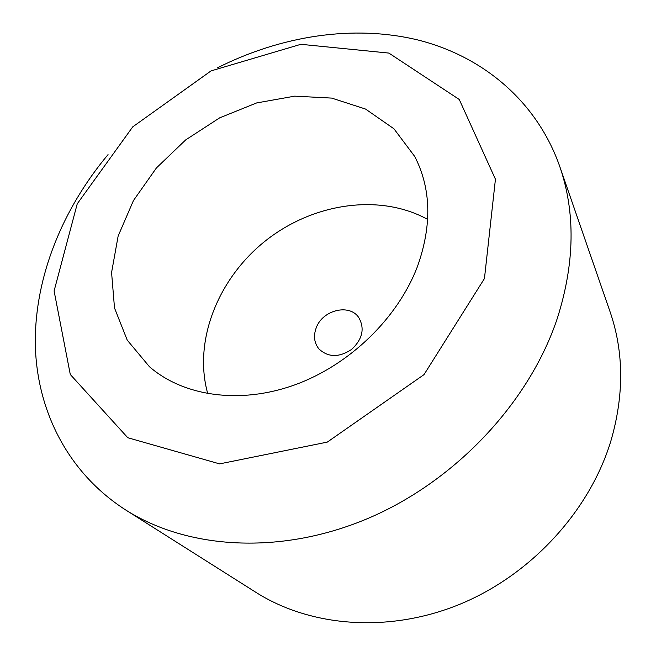 <?xml version="1.0" encoding="UTF-8"?>
<svg xmlns="http://www.w3.org/2000/svg" width="656" height="656" viewBox="0 0 656 656"><rect width="100%" height="100%" fill="white"/><g stroke="black" fill="none" stroke-linecap="round" stroke-linejoin="round"><path stroke-width="0.98" d="M316.258 327.721C322.547 310.083 349.222 303.392 358.643 317.365C364.957 328.344 362.62 339.021 351.657 349.402C339.045 357.7 328.123 357.528 318.873 348.877C314.15 342.834 313.281 335.782 316.258 327.721M207.763 393.707C192.971 340.882 218.128 278.349 265.573 240.76C313.019 203.163 379.644 192.971 427.696 219.44M559.617 166.075L610.023 311.633C623.971 352.1 624.2 395.396 610.72 441.513C589.26 511.418 530.917 575.017 459.708 604.315C388.377 633.483 310.37 626.89 255.824 592.294L125.64 509.942C187.706 549.416 280.875 555.517 368.574 518.174C456.133 480.733 529.622 401.841 557.395 318.103C574.861 262.892 575.599 212.216 559.617 166.075C536.288 100.204 481.742 55.924 417.708 39.934C353.256 24.403 281.088 35.801 217.735 67.699M108.043 154.619C62.5 209.002 34.907 276.652 35.285 342.949C36.219 408.942 66.846 472.164 125.64 509.942M484.448 278.554L424.014 374.617L327.295 442.103L219.604 463.882L127.789 437.732L70.29 374.486L54.095 290.961L77.244 203.811L132.733 126.862L211.043 70.897L300.883 44.305L388.869 53.079L459.257 99.482L495.436 179.219L484.448 278.554M417.536 266.27C432.083 225.18 431.164 188.608 414.781 156.554L393.953 128.797L365.54 109.052L331.698 98.097L294.667 96.153L256.627 102.943L219.653 117.85L185.673 139.917L156.415 167.952L133.455 200.539L118.146 236.021L111.577 272.519L114.505 307.967L127.231 340.136L149.486 366.761C183.524 396.265 239.768 404.678 294.716 384.9C349.599 365.048 398.012 318.012 417.536 266.27"/></g></svg>
